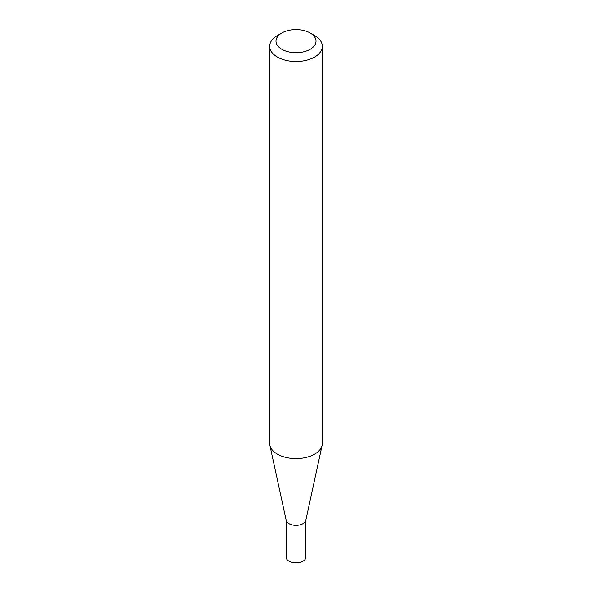 <?xml version="1.0" encoding="UTF-8"?>
<svg xmlns="http://www.w3.org/2000/svg" width="592" height="592" viewBox="0 0 592 592"><rect width="100%" height="100%" fill="white"/><g stroke="black" fill="none" stroke-linecap="round" stroke-linejoin="round"><path stroke-width="0.89" d="M322.329 46.317L322.329 443.415A26.329 15.2 180 0 1 322.122 445.31L305.79 520.353A9.872 5.698 180 0 1 299.197 525.03A9.872 5.698 180 0 1 289.022 523.668A9.872 5.698 180 0 1 286.21 520.353L269.878 445.31A26.329 15.2 180 0 1 269.671 443.415L269.671 46.317A26.329 15.2 180 0 1 277.382 35.564L281.851 32.982A20.01 11.551 0 0 0 281.851 49.321A20.01 11.551 0 0 0 310.149 49.321A20.01 11.551 0 0 0 310.149 32.982L314.618 35.564A26.329 15.2 180 0 1 322.329 46.317A26.329 15.2 180 0 1 306.079 60.362A26.329 15.2 180 0 1 277.382 57.061A26.329 15.2 180 0 1 269.671 46.317M305.872 519.998L305.872 557.139A9.872 5.698 180 0 1 299.774 562.4A9.872 5.698 180 0 1 289.022 561.164A9.872 5.698 180 0 1 286.128 557.139L286.128 519.998M322.122 445.31A26.329 15.2 180 0 1 304.54 457.794A26.329 15.2 180 0 1 277.382 454.16A26.329 15.2 180 0 1 269.878 445.31M314.618 35.564L310.149 32.982A20.01 11.551 0 0 0 281.851 32.982"/></g></svg>
